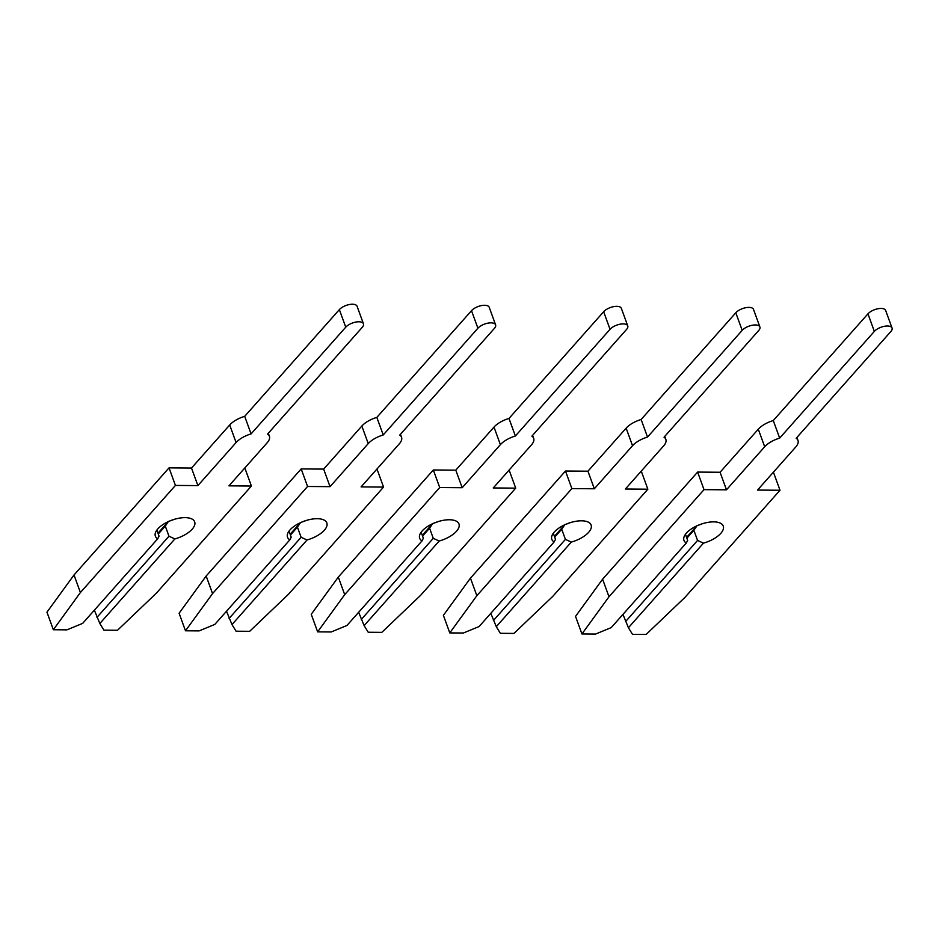 <?xml version="1.0" encoding="UTF-8"?>
<svg xmlns="http://www.w3.org/2000/svg" width="939" height="939" viewBox="0 0 939 939"><rect width="100%" height="100%" fill="white"/><g stroke="black" fill="none" stroke-linecap="round" stroke-linejoin="round"><path stroke-width="1.41" d="M686.292 543L611.254 627.592L595.514 634.071L581.934 633.966L575.537 616.395L602.603 579.187L697.618 472.082L720.084 472.258L758.289 429.193A18.909 8.498 -20 0 1 773.278 420.555L779.663 438.114L874.338 331.408A10.059 4.519 -20 0 1 884.35 326.303A10.059 4.519 -20 0 1 892.05 328.028A10.059 4.519 -20 0 1 890.853 331.537L796.19 438.255A18.909 8.498 -20 0 1 797.974 440.414A18.909 8.498 -20 0 1 795.732 447.011L757.538 490.076L780.004 490.252L684.977 597.357L646.114 634.471L632.522 634.365L628.426 627.733L703.464 543.141A20.916 9.402 160 0 0 720.788 533.364A20.916 9.402 160 0 0 723.265 526.075A20.916 9.402 160 0 0 707.267 522.495A20.916 9.402 160 0 0 686.432 533.094A20.916 9.402 160 0 0 683.956 540.383A20.916 9.402 160 0 0 686.292 543L687.653 540.359L685.447 534.314M581.934 633.966L608.988 596.758L704.015 489.642L726.481 489.818L764.686 446.764A18.909 8.498 -20 0 1 779.663 438.114M703.464 543.141L697.56 540.441L693.874 530.3L697.078 525.582M698.287 525.218A20.916 9.402 160 0 0 702.536 523.669M622.956 614.388L628.426 627.733M686.867 538.2L693.874 530.3M625.574 621.583L697.56 540.441M772.961 472.681L773.607 472.693L780.004 490.252M686.573 537.413L696.82 525.875M773.278 420.555L867.953 313.837A10.059 4.519 -20 0 1 877.965 308.743A10.059 4.519 -20 0 1 885.653 310.469L892.05 328.028M602.603 579.187L608.988 596.758M697.618 472.082L704.015 489.642M720.084 472.258L726.481 489.818M554.139 541.944L479.101 626.536L463.373 633.015L449.781 632.909L443.396 615.338L470.451 578.142L565.478 471.026L587.943 471.202L626.137 428.149A18.909 8.498 -20 0 1 641.126 419.498L647.523 437.069L742.197 330.352A10.059 4.519 -20 0 1 752.209 325.258A10.059 4.519 -20 0 1 759.897 326.972A10.059 4.519 -20 0 1 758.712 330.481L664.037 437.198A18.909 8.498 -20 0 1 665.833 439.358A18.909 8.498 -20 0 1 663.591 445.955L625.386 489.019L647.851 489.196L552.836 596.3L513.962 633.414L500.37 633.309L496.285 626.677L571.323 542.085A20.916 9.402 160 0 0 588.647 532.307A20.916 9.402 160 0 0 591.124 525.018A20.916 9.402 160 0 0 575.114 521.438A20.916 9.402 160 0 0 554.28 532.037A20.916 9.402 160 0 0 551.803 539.326A20.916 9.402 160 0 0 554.139 541.944L555.501 539.303L553.306 533.258M449.781 632.909L476.848 595.702L571.863 488.585L594.328 488.773L632.534 445.708A18.909 8.498 -20 0 1 647.523 437.069M571.323 542.085L565.407 539.385L561.722 529.244L564.926 524.525M566.147 524.162A20.916 9.402 160 0 0 570.396 522.624M490.815 613.331L496.285 626.677M554.714 537.143L561.722 529.244M493.421 620.526L565.407 539.385M640.809 471.624L641.454 471.636L647.851 489.196M554.433 536.357L564.668 524.819M641.126 419.498L735.8 312.781A10.059 4.519 -20 0 1 745.812 307.687A10.059 4.519 -20 0 1 753.512 309.412L759.897 326.972M470.451 578.142L476.848 595.702M565.478 471.026L571.863 488.585M587.943 471.202L594.328 488.773M421.998 540.899L346.949 625.48L331.221 631.959L317.64 631.853L311.243 614.294L338.31 577.086L433.325 469.969L455.791 470.157L493.996 427.092A18.909 8.498 -20 0 1 508.985 418.454L515.37 436.013L610.045 329.296A10.059 4.519 -20 0 1 620.057 324.201A10.059 4.519 -20 0 1 627.757 325.915A10.059 4.519 -20 0 1 626.559 329.425L531.897 436.142A18.909 8.498 -20 0 1 533.681 438.313A18.909 8.498 -20 0 1 531.439 444.898L493.245 487.963L515.711 488.139L420.684 595.256L381.821 632.37L368.229 632.252L364.132 625.62L439.17 541.028A20.916 9.402 160 0 0 456.495 531.251A20.916 9.402 160 0 0 458.971 523.962A20.916 9.402 160 0 0 442.973 520.382A20.916 9.402 160 0 0 422.139 530.981A20.916 9.402 160 0 0 419.663 538.27A20.916 9.402 160 0 0 421.998 540.899L423.348 538.247L421.153 532.202M317.64 631.853L344.695 594.645L439.722 487.541L462.188 487.717L500.393 444.652A18.909 8.498 -20 0 1 515.37 436.013M439.17 541.028L433.266 538.329L429.581 528.199L432.785 523.469M433.994 523.117A20.916 9.402 160 0 0 438.243 521.568M358.663 612.287L364.132 625.62M422.573 536.099L429.581 528.199M361.28 619.47L433.266 538.329M508.668 470.58L509.314 470.58L515.711 488.139M422.28 535.3L432.527 523.762M508.985 418.454L603.648 311.736A10.059 4.519 -20 0 1 613.672 306.63A10.059 4.519 -20 0 1 621.36 308.356L627.757 325.915M338.31 577.086L344.695 594.645M433.325 469.969L439.722 487.541M455.791 470.157L462.188 487.717M289.846 539.843L214.808 624.423L199.08 630.902L185.488 630.797L179.103 613.237L206.157 576.03L301.184 468.913L323.65 469.101L361.844 426.036A18.909 8.498 -20 0 1 376.832 417.397L383.229 434.957L477.904 328.239A10.059 4.519 -20 0 1 487.916 323.145A10.059 4.519 -20 0 1 495.604 324.871A10.059 4.519 -20 0 1 494.419 328.368L399.744 435.086A18.909 8.498 -20 0 1 401.54 437.257A18.909 8.498 -20 0 1 399.298 443.842L361.092 486.907L383.558 487.083L288.543 594.199L249.668 631.313L236.076 631.208L231.992 624.564L307.03 539.972A20.916 9.402 160 0 0 324.354 530.206A20.916 9.402 160 0 0 326.831 522.906A20.916 9.402 160 0 0 310.821 519.326A20.916 9.402 160 0 0 289.987 529.925A20.916 9.402 160 0 0 287.51 537.225A20.916 9.402 160 0 0 289.846 539.843L291.207 537.19L289.012 531.145M185.488 630.797L212.554 593.589L307.569 486.484L330.035 486.66L368.241 443.595A18.909 8.498 -20 0 1 383.229 434.957M307.03 539.972L301.114 537.272L297.428 527.143L300.633 522.413M301.853 522.061A20.916 9.402 160 0 0 306.102 520.511M226.522 611.23L231.992 624.564M290.421 535.042L297.428 527.143M229.128 618.414L301.114 537.272M376.516 469.523L377.161 469.523L383.558 487.083M290.139 534.244L300.374 522.706M376.832 417.397L471.507 310.68A10.059 4.519 -20 0 1 481.519 305.586A10.059 4.519 -20 0 1 489.219 307.299L495.604 324.871M206.157 576.03L212.554 593.589M301.184 468.913L307.569 486.484M323.65 469.101L330.035 486.66M157.705 538.786L82.655 623.379L66.927 629.858L53.347 629.74L46.95 612.181L74.017 574.973L169.032 467.868L191.497 468.045L229.703 424.98A18.909 8.498 -20 0 1 244.692 416.341L251.077 433.9L345.752 327.183A10.059 4.519 -20 0 1 355.764 322.089A10.059 4.519 -20 0 1 363.463 323.814A10.059 4.519 -20 0 1 362.266 327.324L267.603 434.029A18.909 8.498 -20 0 1 269.387 436.201A18.909 8.498 -20 0 1 267.146 442.797L228.952 485.85L251.406 486.038L156.39 593.143L117.516 630.257L103.936 630.151L99.839 623.508L174.877 538.927A20.916 9.402 160 0 0 192.202 529.15A20.916 9.402 160 0 0 194.678 521.861A20.916 9.402 160 0 0 178.668 518.269A20.916 9.402 160 0 0 157.846 528.868A20.916 9.402 160 0 0 155.369 536.169A20.916 9.402 160 0 0 157.705 538.786L159.055 536.146L156.86 530.101M53.347 629.74L80.402 592.532L175.429 485.428L197.894 485.604L236.088 442.539A18.909 8.498 -20 0 1 251.077 433.9M174.877 538.927L168.973 536.216L165.287 526.086L168.492 521.356M169.701 521.004A20.916 9.402 160 0 0 173.95 519.455M94.37 610.174L99.839 623.508M158.28 533.986L165.287 526.086M96.987 617.357L168.973 536.216M244.375 468.467L245.02 468.467L251.406 486.038M157.987 533.199L168.222 521.65M244.692 416.341L339.355 309.624A10.059 4.519 -20 0 1 349.378 304.529A10.059 4.519 -20 0 1 357.066 306.255L363.463 323.814M74.017 574.973L80.402 592.532M169.032 467.868L175.429 485.428M191.497 468.045L197.894 485.604M758.289 429.193L764.686 446.764M867.953 313.837L874.338 331.408M626.137 428.149L632.534 445.708M735.8 312.781L742.197 330.352M493.996 427.092L500.393 444.652M603.648 311.736L610.045 329.296M361.844 426.036L368.241 443.595M471.507 310.68L477.904 328.239M229.703 424.98L236.088 442.539M339.355 309.624L345.752 327.183M796.894 437.445L797.974 440.414M664.753 436.4L665.833 439.358M532.601 435.344L533.681 438.313M400.46 434.288L401.54 437.257M268.308 433.231L269.387 436.201"/></g></svg>
